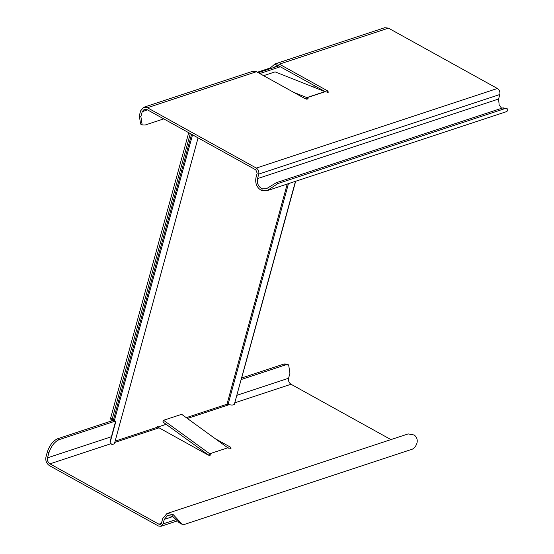 <?xml version="1.0" encoding="UTF-8"?>
<svg xmlns="http://www.w3.org/2000/svg" width="554" height="554" viewBox="0 0 554 554"><rect width="100%" height="100%" fill="white"/><g stroke="black" fill="none" stroke-linecap="round" stroke-linejoin="round"><path stroke-width="0.83" d="M293.62 92.303L307.352 97.774L307.719 99.041L304.942 98.57L256.46 71.715L147.378 107.732L256.329 168.077L497.388 88.488L388.437 28.143L279.361 64.153L327.843 91.008L328.21 92.276L325.433 91.805L275.103 71.875L263.6 75.669M308.114 98.709L307.719 99.041M328.605 91.943L328.21 92.276M257.381 72.228L270.234 67.983L274.715 64.181L278.863 65.961L325.987 92.061M163.755 118.881L145.155 125.024L142.177 124.92L140.882 116.589L142.239 111.631L144.338 109.228L146.886 109.533L255.837 169.884L257.188 173.222L255.955 177.73C254.992 183.616 256.952 187.938 261.827 190.694L262.153 188.803C258.309 186.636 256.765 183.236 257.527 178.603L498.586 99.014L499.819 94.505L258.76 174.095L257.527 178.603M147.378 107.732L143.694 107.289L252.776 71.279L256.46 71.715M143.694 107.289L140.668 110.765L139.31 115.724L140.882 116.589M142.177 124.92L140.605 124.048L139.31 115.724M277.125 65.51L273.6 67.602M279.361 64.153L275.677 63.717L384.753 27.7L388.437 28.143M275.677 63.717L274.715 64.181M497.388 88.488C499.452 89.928 500.262 91.929 499.819 94.505M506.785 108.542L502.99 107.843L276.391 182.661L266.342 188.789L262.153 188.803M498.586 99.014L499.161 105.045L501.647 108.286M258.76 174.095C259.203 171.525 258.393 169.517 256.329 168.077M266.98 190.728L506.806 111.541L508.046 110.052L507.436 108.958L504.562 108.716L277.963 183.533L266.98 190.728L261.827 190.694M502.99 107.843L504.562 108.716M209.44 455.693L209.931 453.885L210.298 455.153L210.693 454.827M228.567 448.172L227.472 447.563M172.876 516.557L164.296 519.389L163.063 523.897L160.965 526.3L158.416 525.995L49.465 465.651C46.488 463.566 45.317 460.672 45.954 456.96L47.312 452.002C49.562 445.326 52.955 440.922 57.505 438.796L112.545 420.618M231.184 448.061L230.789 448.394L227.791 447.798L181.65 414.309L163.569 420.278L209.717 453.768L227.791 447.798M209.031 455.45L162.883 421.961L163.569 420.278M157.537 426.483L159.04 427.826L207.521 454.682L210.298 455.153M167.107 513.503L173.215 514.624L182.218 524.285L184.738 524.319L411.331 449.502C414.904 448.962 420.888 440.485 414.274 435.035L408.166 433.907L166.899 513.572L162.724 518.516L161.491 523.024L160.328 524.361L158.908 524.195L49.957 463.843C47.893 462.403 47.083 460.402 47.533 457.826L48.884 452.867C51.134 446.192 54.527 441.794 59.077 439.661L115.329 421.095M241.239 379.518L285.677 364.844L288.648 364.947L289.943 373.278L288.592 378.237C288.142 380.806 288.953 382.814 291.016 384.254L390.937 439.599M230.789 448.394L230.422 447.12L215.388 438.796M241.655 377.994L284.105 363.978L287.076 364.082L288.648 364.947M164.296 519.389L167.585 515.497L172.55 516.321L180.32 523.523M295.663 181.262L241.849 377.274M320.842 89.208L320.662 89.873M258.206 72.685L278.752 65.898M280.331 66.771L259.778 73.557M186.276 417.668L226.988 404.226L228.082 404.33C231.018 405.258 233.102 405.279 234.321 404.385L295.455 181.331M115.107 441.164L166.131 424.316M192.543 134.823L114.38 420.548L115.738 421.919L110.066 442.653L112.109 444.71L114.422 443.671L198.076 137.891M110.038 441.801L115.71 421.061M114.38 420.548L112.379 420.562L110.807 419.697M112.871 420.583L112.157 419.177L190.292 133.576M188.72 132.704L110.585 418.305L112.157 419.177M111.299 419.71L110.585 418.305M325.212 91.687L307.138 97.656M325.011 91.59L306.937 97.559M307.352 97.774L306.861 99.575M147.523 109.886L142.239 111.631M270.234 67.983L271.058 68.44M277.963 183.533L276.391 182.661M327.843 91.008L327.345 92.816M49.957 463.843L110.426 443.879M114.754 442.452L159.04 427.826M161.366 523.385L158.908 524.195M187.384 418.471L229.176 404.669M234.868 402.793L291.016 384.254M229.924 448.927L230.422 447.12M236.918 395.3L288.592 378.237M285.677 364.844L284.105 363.978M57.505 438.796L59.077 439.661M111.423 436.732L47.533 457.826M163.063 523.897L176.054 519.61M178.45 522.235L180.092 522.339M173.215 514.624L172.55 516.321M48.884 452.867L47.312 452.002M113.286 420.444L191.573 134.283M314.18 85.517L313.737 87.137M287.221 184.046L226.988 404.226M315.15 86.057L314.748 87.532M288.454 183.637L228.082 404.33M507.436 108.958L506.522 108.162M160.965 526.3L177.225 520.933M182.218 524.285L180.299 523.516M320.496 89.803L320.683 89.118"/></g></svg>
